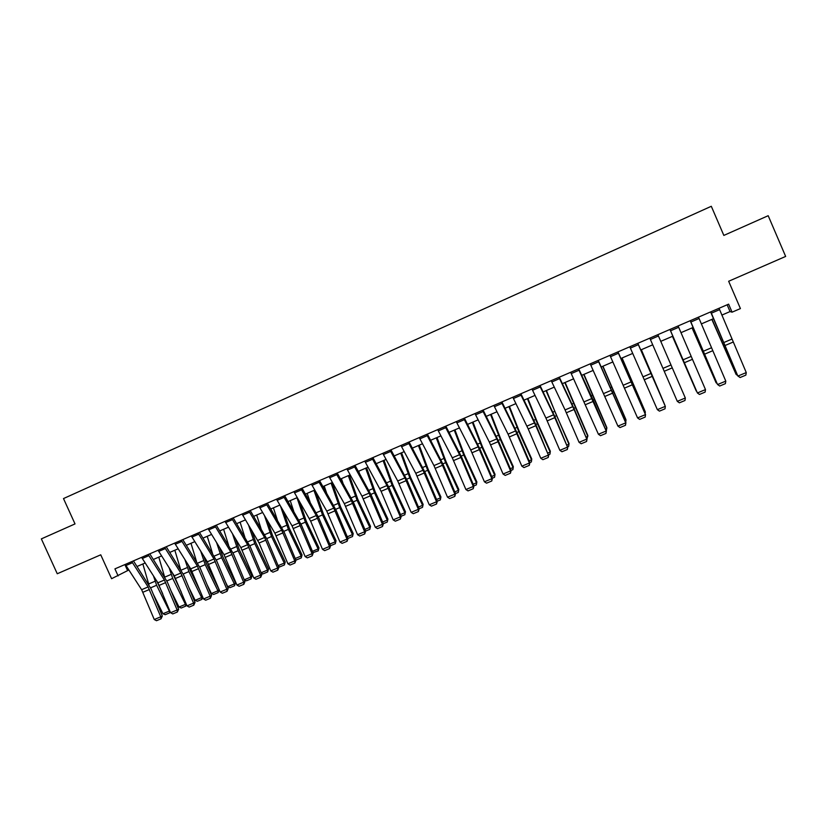 <?xml version="1.0" encoding="UTF-8"?>
<svg xmlns="http://www.w3.org/2000/svg" width="827" height="827" viewBox="0 0 827 827"><rect width="100%" height="100%" fill="white"/><g stroke="black" fill="none" stroke-linecap="round" stroke-linejoin="round"><path stroke-width="1.24" d="M118.116 575.902L114.922 568.873L728.618 304.15L732.071 312.172L740.423 308.585L728.659 281.263L785.65 256.432L768.19 215.702L723.842 235.416L711.303 206.285L63.493 498.567L75.019 523.915L41.35 538.884L57.259 573.752L100.739 554.814L111.593 578.704L128.816 570.01M721.857 315.097L730.045 311.572L732.071 312.172M137.065 566.464L145.138 562.991M153.377 559.455L161.565 555.93M169.814 552.395L178.115 548.818M186.354 545.282L194.779 541.654M203.008 538.119L211.557 534.438M219.786 530.903L228.459 527.181M236.677 523.646L245.474 519.863M253.693 516.337L262.614 512.502M270.822 508.967L279.867 505.08M288.075 501.555L297.255 497.606M305.452 494.081L314.756 490.08M322.954 486.565L332.382 482.503M340.579 478.988L350.141 474.874M358.329 471.359L368.036 467.183M376.213 463.668L386.044 459.44M394.221 455.925L404.196 451.645M412.353 448.131L422.473 443.779M430.629 440.274L440.884 435.87M449.04 432.366L459.44 427.89M467.575 424.396L478.12 419.858M486.255 416.363L496.944 411.774M505.07 408.28L515.914 403.617M524.029 400.134L535.017 395.409M543.122 391.926L554.266 387.129M562.36 383.656L573.669 378.797M581.743 375.324L593.207 370.393M601.281 366.93L612.9 361.926M620.953 358.463L632.738 353.408M640.78 349.945L652.73 344.807M660.763 341.355L672.827 336.175M680.972 332.671L693.047 327.482M701.337 323.915L713.422 318.715M727.129 304.791L730.045 311.572M124.867 564.583L127.575 570.547M719.045 308.285L746.264 372.574L738.056 375.996L740.103 377.525L737.818 375.965L710.61 311.913M737.818 375.965L710.807 311.831M746.264 372.574L745.851 375.127L740.103 377.525M711.84 319.398L736.092 374.414L712.026 319.325M737.601 375.437L736.092 374.414L736.991 374.042M698.495 317.144L725.796 381.113L717.65 384.514L719.707 386.023L717.485 384.441L690.204 320.721M717.485 384.441L690.318 320.669M725.796 381.113L725.403 383.645L719.707 386.023M678.109 325.941L705.483 389.589L697.399 392.959L699.466 394.458L705.121 392.101L705.483 389.589M669.994 329.446L697.399 392.959L669.942 329.466M657.868 334.666L685.325 397.994L677.303 401.343L679.38 402.821L684.983 400.485L685.325 397.994M649.815 338.14L677.303 401.343M692.065 327.905L716.099 382.767L692.178 327.854M717.03 383.387L716.099 382.767L716.658 382.529M672.434 336.341L696.262 391.047L672.475 336.32M637.793 343.329L665.322 406.336L637.855 343.308M629.802 346.782L657.362 409.654L665.322 406.336L665.001 408.817L659.439 411.133L657.362 409.654M664.515 404.31L641.266 349.738M664.722 404.775L641.328 349.707M617.862 351.93L645.463 414.616L617.996 351.868M609.933 355.352L637.565 417.914L645.463 414.616L645.174 417.077L639.653 419.382L637.565 417.914M645.546 414.451L645.174 417.077M598.086 360.458L625.76 422.835L598.283 360.376M590.22 363.849L617.924 426.112L625.76 422.835L625.491 425.274L620.012 427.559L617.924 426.112M625.905 422.649L625.491 425.274M578.455 368.925L606.201 431.001L593.662 401.178L578.724 368.811M570.651 372.295L598.417 434.247L606.201 431.001L605.964 433.42L600.516 435.684L598.417 434.247M606.418 430.774L605.964 433.42M558.98 377.329L574.062 409.499L586.788 439.096L574.383 409.355L559.31 377.184M551.227 380.668L565.079 409.923L579.065 442.321L586.788 439.096L586.57 441.494L581.174 443.748L579.065 442.321M587.067 438.848L586.57 441.494M539.649 385.671L553.573 414.803L567.529 447.128L555.237 417.47L540.041 385.496M531.947 388.99L545.934 418.048L559.858 450.333L567.529 447.128L567.332 449.516L561.967 451.749L559.858 450.333M567.87 446.859L567.332 449.516M644.729 412.57L645.36 412.301L621.945 358.039M645.163 413.552L645.205 411.608L622.069 357.988M625.098 420.767L626.039 420.374L602.759 366.289M625.75 422.287L625.946 419.651L602.955 366.206M605.612 428.903L606.863 428.376L583.717 374.476M606.356 430.64L606.842 427.631L583.976 374.362M586.271 436.976L587.832 436.325L564.82 382.601M587.015 438.713L587.863 435.56L565.141 382.456M567.064 444.998L568.935 444.223L546.058 390.664M568.687 446.363L569.028 443.427L568.687 446.363L567.808 446.725M546.44 390.499L556.364 415.082L569.028 443.427M520.452 393.941L535.803 425.719L548.404 455.108L536.247 425.523L520.917 393.745M512.823 397.239L528.215 428.934L540.786 458.282L548.404 455.108L548.229 457.476L542.905 459.688L540.786 458.282M548.797 454.809L548.229 457.476M548.012 452.958L550.172 452.049L537.467 423.744L527.43 398.666M549.955 454.178L550.327 451.242L549.955 454.178L548.746 454.674M527.874 398.48L537.664 423.021L550.327 451.242M501.41 402.16L515.593 430.929L529.414 463.027L529.88 462.707L517.382 433.513L501.937 401.932M493.833 405.426L508.057 434.134L521.858 466.18L529.414 463.027L529.27 465.374L523.977 467.575L521.858 466.18M529.88 462.707L529.27 465.374M529.084 460.856L531.544 459.833L518.839 431.642L508.936 406.615M531.358 461.931L531.761 458.995L531.358 461.931L529.818 462.572M509.442 406.398L519.087 430.898L531.761 458.995M482.503 410.316L496.81 438.91L510.569 470.894L511.096 470.542L498.66 441.453L483.092 410.058M474.977 413.562L489.336 442.083L503.074 474.016L510.569 470.894L510.445 473.22L505.194 475.401L503.074 474.016M511.096 470.542L510.445 473.22M510.311 468.702L513.06 467.555L500.335 439.488L490.576 414.513M512.885 469.633L513.329 466.697L512.885 469.633L511.034 470.408M491.135 414.265L500.655 438.723L513.329 466.697M463.74 418.41L478.161 446.818L491.869 478.688L492.447 478.316L480.073 449.33L464.392 418.131M456.266 421.636L470.739 449.971L484.426 481.8L491.869 478.688L491.755 481.004L486.555 483.175L484.426 481.8M492.447 478.316L491.755 481.004M491.662 476.486L494.701 475.215L481.976 447.273L472.341 422.349M494.556 477.282L495.032 474.336L494.556 477.282L492.396 478.192M472.972 422.08L482.348 446.487L495.032 474.336M445.112 426.443L460.949 457.445L473.292 486.441L473.933 486.038L461.631 457.145L445.825 426.143M437.7 429.647L452.286 457.807L465.901 489.522L473.292 486.441L473.209 488.736L468.041 490.887L465.901 489.522M473.933 486.038L473.209 488.736M473.158 484.208L476.476 482.823L463.751 455.005L454.25 430.123M476.352 484.88L476.859 481.924L476.352 484.88L473.881 485.914M454.922 429.833L464.174 454.199L476.859 481.924M426.618 434.423L441.277 462.479L454.86 494.132L455.563 493.709L443.313 464.908L427.394 434.092M419.258 437.597L433.958 465.591L447.521 497.192L454.86 494.132L454.798 496.407L449.661 498.547L447.521 497.192M455.563 493.709L454.798 496.407M454.788 491.889L458.375 490.38L445.65 462.686L436.274 437.845M458.282 492.416L458.82 489.46L458.282 492.416L455.501 493.574M437.018 437.535L446.135 461.848L458.82 489.46M408.259 442.342L423.031 470.222L436.563 501.762L437.318 501.317L425.13 472.62L409.096 441.98M400.961 445.495L415.774 473.313L429.275 504.801L436.563 501.762L436.511 504.025L431.425 506.145L429.275 504.801M437.318 501.317L436.511 504.025M390.034 450.198L404.92 477.913L418.39 509.339L419.206 508.874L407.07 480.27L390.923 449.816M382.787 453.33L397.715 480.973L411.153 512.358L418.39 509.339L418.369 511.582L413.304 513.691L411.153 512.358M419.206 508.874L418.369 511.582M371.954 458.003L386.943 485.552L400.351 516.865L401.219 516.379L389.155 487.868L372.894 457.6M364.748 461.104L381.092 491.3L393.166 519.863L400.351 516.865L400.351 519.098L395.327 521.186L393.166 519.863M401.219 516.379L400.351 519.098M353.987 465.746L369.09 493.13L382.436 524.339L383.366 523.832L371.354 495.414L354.99 465.322M346.844 468.837L361.978 496.148L375.313 527.306L382.436 524.339L382.456 526.551L377.474 528.629L375.313 527.306M383.366 523.832L382.456 526.551M336.155 473.437L351.361 500.655L364.655 531.751L365.637 531.223L353.687 502.899L337.209 472.982M329.063 476.497L344.311 503.643L357.584 534.707L364.655 531.751L364.697 533.953L359.745 536.01L357.584 534.707M365.637 531.223L364.697 533.953M318.457 481.076L333.767 508.129L346.999 539.121L348.033 538.563L336.144 510.342L319.563 480.601M311.407 484.115L326.758 511.096L339.98 542.047L346.999 539.121L347.061 541.303L342.14 543.349L339.98 542.047M348.033 538.563L347.061 541.303M300.883 488.654L316.286 515.541L329.477 546.43L330.552 545.861L318.715 517.723L302.041 488.157M293.885 491.672L310.652 521.155L322.499 549.345L329.477 546.43L329.549 548.59L324.67 550.627L322.499 549.345M330.552 545.861L329.549 548.59M283.434 496.19L298.94 522.912L312.068 553.687L313.195 553.098L301.421 525.052L284.643 495.662M276.487 499.177L292.034 525.838L305.142 556.581L312.068 553.687L312.161 555.837L307.313 557.863L305.142 556.581M313.195 553.098L312.161 555.837M266.098 503.664L281.707 530.221L294.784 560.902L295.963 560.282L284.24 532.34L267.369 503.116M259.202 506.631L274.853 533.136L287.899 563.776L294.784 560.902L294.898 563.032L290.081 565.037L287.899 563.776M295.963 560.282L294.898 563.032M436.542 499.498L440.409 497.885L427.683 470.305L418.431 445.515M440.346 499.901L440.915 496.944L440.346 499.901L437.256 501.193M419.227 445.174L428.221 469.447L440.915 496.944M418.431 507.065L422.576 505.338L409.841 477.872L400.713 453.134M422.525 507.333L423.124 504.377L422.525 507.333L419.144 508.75M401.56 452.772L410.43 476.993L423.124 504.377M400.454 514.57L404.858 512.73L392.122 485.387L383.128 460.701M404.837 514.714L405.468 511.748L404.837 514.714L401.157 516.244M384.028 460.308L392.773 484.488L405.468 511.748M359.487 473.457L358.701 471.194M382.601 522.023L387.263 520.08L374.528 492.851L365.658 468.206M387.274 522.044L387.925 519.077L387.274 522.044L383.304 523.698M366.609 467.793L375.231 491.931L387.925 519.077M343.029 483.371L341.406 478.626M364.872 529.425L369.803 527.378L357.057 500.252L348.312 475.659M369.824 529.321L370.517 526.354L369.824 529.321L365.575 531.089M349.314 475.225L357.812 499.322L370.517 526.354M326.572 492.944L324.225 486.018M347.278 536.775L352.457 534.614L339.711 507.613L331.079 483.071M352.498 536.547L353.222 533.58L352.498 536.547L347.981 538.439M332.144 482.606L340.517 506.651L353.222 533.58M310.135 502.227L307.168 493.347M329.808 544.073L335.235 541.809L322.489 514.921L313.981 490.421M335.297 543.721L335.235 541.809L336.041 540.755L335.297 543.721L330.49 545.717M315.687 491.714L323.347 513.939L336.041 540.755M293.73 511.262L290.225 500.624M312.451 551.32L318.126 548.952L305.39 522.178L296.986 497.72M318.219 550.854L318.126 548.952L318.995 547.877L318.219 550.854L312.999 552.612M299.663 501.782L306.29 521.175L318.995 547.877M277.365 520.069L273.406 507.861M295.218 558.514L301.142 556.044L288.396 529.383L280.508 506.176M301.255 557.925L301.142 556.044L302.051 554.948L301.255 557.925L296.521 559.9L295.621 559.466M283.64 511.531L289.357 528.36L302.051 554.948M248.896 511.086L264.599 537.488L277.624 568.056L278.854 567.425L267.183 539.566L250.219 510.507M242.053 514.032L259.109 542.998L270.791 570.909L277.624 568.056L277.748 570.175L272.972 572.17L270.791 570.909M278.854 567.425L277.748 570.175M261.063 528.68L256.69 515.045M278.11 565.658L284.271 563.094L271.525 536.537L264.485 515.666M284.405 564.955L284.271 563.094L285.232 561.978L284.405 564.955L279.712 566.919L278.368 566.278M267.638 520.979L272.538 535.503L285.232 561.978M231.818 518.446L247.614 544.704L260.577 575.168L261.859 574.517L250.25 546.75L233.183 517.857M225.016 521.382L240.843 547.567L253.796 578.001L260.577 575.168L260.722 577.267L255.977 579.251L253.796 578.001M261.859 574.517L260.722 577.267M244.813 537.116L240.099 522.178M261.125 572.76L267.514 570.082L254.778 543.639L248.482 524.887M267.669 571.933L267.514 570.082L268.527 568.955L267.669 571.933L263.007 573.886L261.249 573.059M251.656 530.169L255.832 542.584L268.527 568.955M214.855 525.765L230.743 551.857L243.655 582.229L244.978 581.557L233.431 553.873L216.271 525.155M208.094 528.68L224.024 554.71L236.915 585.04L243.655 582.229L243.82 584.317L239.106 586.281L236.915 585.04M244.978 581.557L243.82 584.317M244.254 579.799L250.881 577.029L251.935 575.881L251.057 578.869L246.425 580.802L244.234 579.758M228.634 545.386L223.61 529.259M251.057 578.869L250.881 577.029L238.135 550.699L232.532 533.88M235.716 539.132L239.241 549.624L251.935 575.881M198.004 533.033L213.986 558.969L226.846 589.237L228.221 588.545L216.726 560.954L199.472 532.402M191.295 535.927L207.319 561.802L220.158 592.029L226.846 589.237L227.032 591.315L222.349 593.259L220.158 592.029M228.221 588.545L227.032 591.315M227.766 586.684L234.351 583.934L235.457 582.766L234.548 585.754L229.947 587.677L227.766 586.684L225.502 582.012M212.529 553.501L207.246 536.299M234.548 585.754L234.351 583.934L221.615 557.708L216.612 542.657M219.827 547.877L222.763 556.612L235.457 582.766M181.278 540.248L197.353 566.04L210.151 596.205L211.578 595.492L200.134 567.994L182.798 539.597M174.621 543.122L190.727 568.852L203.514 598.975L210.151 596.205L210.358 598.262L205.706 600.195L203.514 598.975M211.578 595.492L210.358 598.262M211.402 593.517L217.935 590.788L219.083 589.61L218.152 592.597L213.583 594.499L211.402 593.517L207.05 584.596M196.495 561.481L190.985 543.287M218.152 592.597L217.935 590.788L205.199 564.665L200.754 551.258M203.98 556.447L206.388 563.559L219.083 589.61M164.666 547.412L180.824 573.049L193.58 603.121L195.048 602.387L183.656 574.972L166.227 546.74M158.05 550.265L174.249 575.84L186.985 605.871L193.58 603.121L193.797 605.157L189.187 607.08L186.985 605.871M195.048 602.387L193.797 605.157M202.708 597.042L201.871 599.389L197.333 601.281L195.141 600.309L188.856 587.49M180.544 569.348L174.838 550.234M195.141 600.309L201.633 597.601L188.897 571.581L184.948 559.672M201.871 599.389L201.633 597.601L202.553 596.67M188.194 564.831L190.138 570.454L200.227 591.088M148.167 554.535L164.418 580.016L177.123 609.985L178.632 609.23L167.292 581.908L149.78 553.832M141.603 557.367L157.885 582.787L170.569 612.714L177.123 609.985L177.36 612.011L172.771 613.923L170.569 612.714M178.632 609.23L177.36 612.011M186.416 604.506L185.703 606.139L181.196 608.021L178.994 607.049L170.92 590.643M164.666 577.081L158.794 557.129M178.994 607.049L185.444 604.361L172.709 578.445L169.215 567.932M185.703 606.139L185.444 604.361L186.085 603.72M172.481 573.059L181.299 592.173M131.793 561.595L148.116 586.932L160.769 616.808L162.33 616.032L151.041 588.803L133.447 560.882M125.27 564.407L141.634 589.692L154.256 619.516L160.769 616.808L161.027 618.813L156.468 620.715L154.256 619.516M162.33 616.032L161.027 618.813M170.238 611.918L169.638 612.838L165.152 614.709L162.95 613.748L153.212 594.034M148.901 584.751L142.864 563.973M162.95 613.748L169.359 611.07L156.623 585.268L153.543 576.047M169.638 612.838L169.731 610.708M156.83 581.143L162.661 593.662M731.73 339.173L723.553 342.647M732.991 342.14L724.814 345.603M719.614 309.639L711.375 313.185M723.449 344.859L724.142 344.57M721.516 340.445L722.271 340.124M711.334 347.836L703.219 351.279M712.595 350.782L704.48 354.225M699.063 318.498L690.896 322.023M691.083 356.427L683.03 359.848M692.344 359.363L684.291 362.774M678.678 327.285L670.573 330.779M670.997 364.955L662.996 368.356M672.258 367.881L664.267 371.261M658.447 336L650.394 339.473M651.056 373.422L643.117 376.792M652.327 376.326L644.388 379.686M638.372 344.663L630.381 348.105M631.259 381.826L623.393 385.165M632.541 384.71L624.664 388.049M618.441 353.243L610.522 356.664M611.629 390.168L603.813 393.476M612.9 393.042L605.085 396.35M598.676 361.771L590.809 365.162M592.132 398.438L584.369 401.736M593.404 401.302L585.65 404.589M579.045 370.227L571.24 373.597M572.78 406.657L565.079 409.923M574.062 409.499L566.361 412.766M559.569 378.621L551.816 381.971M553.573 414.803L545.934 418.048M554.855 417.645L547.216 420.881M540.238 386.953L532.547 390.272M630.267 379.231L630.805 379.004M612.621 391.864L613.355 391.553M610.688 387.563L611.494 387.212M593.197 400.103L594.168 399.689M591.253 395.823L592.328 395.368M573.917 408.28L575.127 407.773M571.964 404.021L573.297 403.452M554.772 416.405L556.23 415.785M552.808 412.166L554.4 411.484M534.511 422.897L526.923 426.122M535.803 425.719L528.215 428.934M521.051 395.223L513.422 398.521M535.782 424.458L537.467 423.744M533.808 420.24L535.648 419.454M515.593 430.929L508.057 434.134M516.875 433.741L509.349 436.935M502.01 403.442L494.432 406.708M516.927 432.459L518.839 431.642M514.932 428.262L517.04 427.373M496.81 438.91L489.336 442.083M498.102 441.701L490.628 444.864M483.102 411.588L475.587 414.823M498.205 440.398L500.335 439.488M496.21 436.222L498.557 435.229M478.161 446.818L470.739 449.971M479.453 449.599L472.031 452.751M464.34 419.671L456.876 422.886M479.619 448.275L481.976 447.273M477.613 444.13L480.208 443.024M459.647 454.685L452.286 457.807M460.949 457.445L453.578 460.567M445.722 427.704L438.31 430.898M461.177 456.101L463.751 455.005M459.161 451.976L461.983 450.777M441.277 462.479L433.958 465.591M442.569 465.239L435.26 468.34M427.228 435.674L419.868 438.848M442.858 463.864L445.65 462.686M440.832 459.771L443.903 458.458M423.031 470.222L415.774 473.313M424.334 472.972L417.077 476.042M408.879 443.582L401.571 446.735M404.92 477.913L397.715 480.973M406.222 480.642L399.017 483.702M390.654 451.439L383.408 454.561M386.943 485.552L379.779 488.592M388.245 488.261L381.092 491.3M372.563 459.233L365.369 462.334M369.09 493.13L361.978 496.148M370.393 495.828L363.291 498.846M354.607 466.976L347.464 470.056M351.361 500.655L344.311 503.643M352.674 503.343L345.614 506.331M336.785 474.657L329.684 477.717M333.767 508.129L326.758 511.096M335.069 510.807L328.071 513.774M319.077 482.286L312.037 485.325M316.286 515.541L309.329 518.498M317.599 518.209L310.652 521.155M301.504 489.863L294.515 492.882M298.94 522.912L292.034 525.838M300.253 525.558L293.347 528.494M284.054 497.389L277.117 500.376M281.707 530.221L274.853 533.136M283.03 532.867L276.166 535.772M266.728 504.852L259.833 507.83M424.675 471.576L427.683 470.305M422.638 467.503L425.946 466.097M406.626 479.236L409.841 477.872M404.579 475.174L408.114 473.675M388.7 486.834L392.122 485.387M386.643 482.803L390.406 481.2M370.909 494.391L374.528 492.851M368.842 490.37L372.822 488.674M353.232 501.875L357.057 500.252M351.165 497.885L355.372 496.097M335.69 509.318L339.711 507.613M333.612 505.349L338.036 503.467M318.271 516.71L322.489 514.921M316.193 512.75L320.824 510.786M300.976 524.039L305.39 522.178M298.888 520.111L303.726 518.053M283.806 531.327L288.396 529.383M281.697 527.419L286.752 525.269M264.599 537.488L257.786 540.382M265.922 540.114L259.109 542.998M249.527 512.264L242.683 515.221M266.749 538.563L271.525 536.537M264.64 534.666L269.891 532.433M247.614 544.704L240.843 547.567M248.927 547.319L242.166 550.182M232.449 519.635L225.647 522.561M249.806 545.748L254.778 543.639M247.697 541.871L253.145 539.555M230.743 551.857L224.024 554.71M232.067 554.462L225.347 557.315M215.485 526.944L208.735 529.849M232.987 552.881L238.135 550.699M230.867 549.025L236.522 546.616M213.986 558.969L207.319 561.802M215.309 561.564L208.642 564.396M198.645 534.201L191.936 537.095M216.281 559.962L221.615 557.708M214.152 556.126L220.003 553.645M197.353 566.04L190.727 568.852M198.676 568.614L192.05 571.426M181.919 541.416L175.262 544.28M199.7 567.002L205.199 564.665M197.56 563.187L203.607 560.613M180.824 573.049L174.249 575.84M182.157 575.623L175.572 578.414M165.307 548.57L158.701 551.423M183.222 573.99L188.897 571.581M181.082 570.185L187.315 567.539M164.418 580.016L157.885 582.787M165.741 582.58L159.218 585.351M148.819 555.682L142.254 558.514M166.858 580.926L172.709 578.445M164.707 577.153L171.127 574.414M148.116 586.932L141.634 589.692M149.449 589.486L142.957 592.235M132.434 562.742L125.911 565.554M150.607 587.821L156.623 585.268M148.664 583.965L155.062 581.247"/></g></svg>
